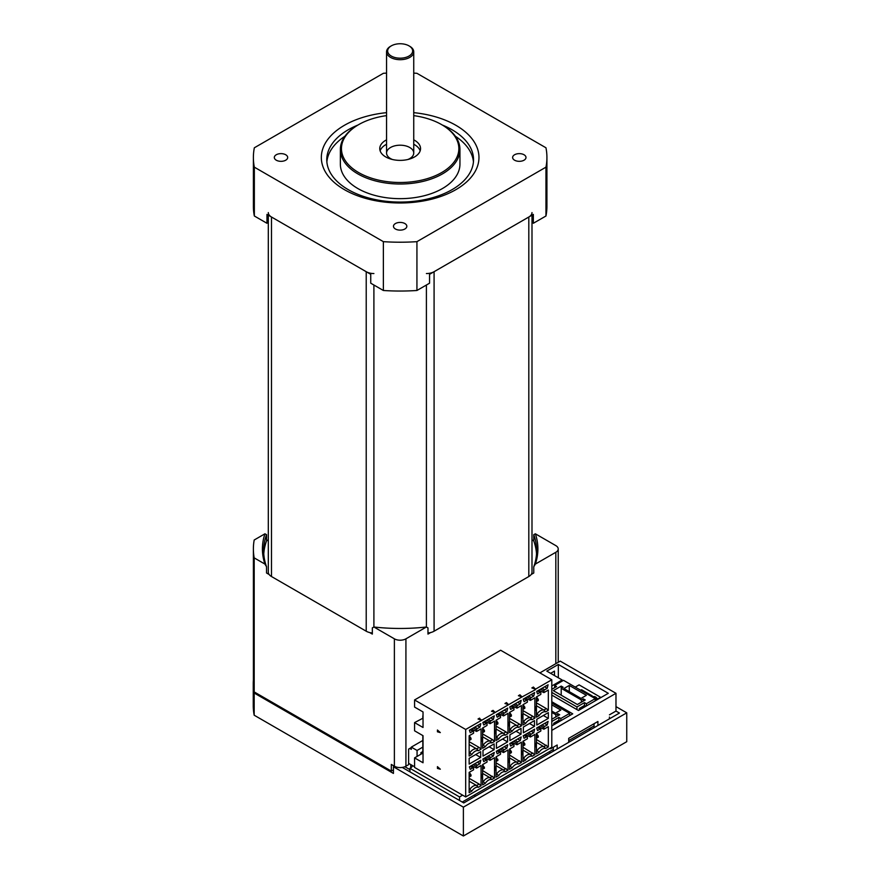 <?xml version="1.0" encoding="UTF-8"?>
<svg xmlns="http://www.w3.org/2000/svg" width="880" height="880" viewBox="0 0 880 880"><rect width="100%" height="100%" fill="white"/><g stroke="black" fill="none" stroke-linecap="round" stroke-linejoin="round"><path stroke-width="1.32" d="M395.802 57.728A12.507 7.216 180 0 1 391.314 45.859A12.507 7.216 180 0 1 408.991 45.859A12.507 7.216 180 0 1 410.674 54.857A12.507 7.216 180 0 1 395.802 57.728M391.314 45.859L390.544 46.299A13.585 7.843 0 0 0 386.562 51.843A13.585 7.843 0 0 0 395.417 59.202A13.585 7.843 0 0 0 413.743 51.843A13.585 7.843 0 0 0 409.761 46.299L408.991 45.859M393.426 769.868L391.314 771.089L391.314 764.434L394.383 766.205A8.151 4.708 0 0 0 405.922 766.205L408.606 764.654L408.606 749.122L411.301 747.571M558.217 662.299L558.217 548.944A8.151 4.708 0 0 1 555.83 552.277L535.37 564.08A303.853 175.428 -60 0 1 533.764 566.786A136.477 78.793 0 0 0 536.635 550.726A136.477 78.793 0 0 0 533.764 534.655L533.764 540.87L531.993 539.847M533.764 534.655A303.853 175.428 -120 0 0 535.37 533.808L555.83 545.622A8.151 4.708 0 0 1 558.217 548.944M391.314 771.089L254.199 691.933A146.773 84.733 180 0 1 253.385 682.99L253.385 548.944A146.773 84.733 180 0 1 254.199 540.001L264.935 533.808A303.853 175.428 120 0 0 266.541 534.655A136.477 78.793 0 0 0 263.67 550.726A136.477 78.793 0 0 0 266.541 566.786A303.853 175.428 60 0 1 264.935 564.08L254.199 557.887A146.773 84.733 180 0 1 253.385 548.944M533.764 566.786L533.764 573.001L531.157 574.508M463.386 807.147L626.747 712.833L626.747 741.686L463.386 836L463.386 807.147L393.426 766.766L394.383 766.205L394.383 638.825A8.151 4.708 0 0 0 405.922 638.825L426.371 627.011A303.853 175.428 -60 0 0 427.977 627.869L427.977 634.084L430.595 632.566M536.525 553.828A136.477 78.793 0 0 0 533.764 540.87M263.78 553.828A136.477 78.793 0 0 1 266.541 540.87L268.312 539.847M394.383 638.825L373.934 627.011A303.853 175.428 60 0 1 372.328 627.869L372.328 634.084L369.721 632.566M269.148 574.508L266.541 573.001L266.541 566.786M254.199 691.933L254.199 557.887M266.541 540.87L266.541 534.655M535.37 564.08A137.742 79.519 0 0 0 535.37 533.808M373.934 627.011A137.742 79.519 0 0 0 426.371 627.011M264.935 533.808A137.742 79.519 0 0 0 264.935 564.08M459.536 800.492L459.536 796.939L409.959 768.317L410.718 767.866A5.434 3.135 0 0 0 412.313 765.655A5.434 3.135 0 0 0 412.302 765.457M409.959 771.87L409.959 768.317M409.959 769.648L404.877 766.711M609.444 717.057L609.444 718.828M462.616 795.168L459.536 796.939M594.066 725.923L568.7 740.575M553.322 749.452L462.231 802.043M544.577 686.818L547.195 688.325L544.676 689.777A1.089 0.627 120 0 0 543.906 691.108L543.906 692.604L538.725 690.195M544.577 723.426L547.195 724.944L544.676 726.396A1.089 0.627 120 0 0 543.906 727.727L543.906 729.212L538.725 726.814M547.195 724.944L548.097 721.402L536.646 728.013L537.548 730.51L540.067 729.058A1.089 0.627 -60 0 1 540.837 729.498L540.837 730.994L536.415 733.546L536.415 753.819L539.088 752.279A615.637 435.314 -165 0 1 536.987 750.673A8.151 4.708 -60 0 1 543.906 746.68A615.637 435.314 -165 0 1 545.655 748.484L548.328 746.944L536.415 739.464M522.962 721.49L523.534 721.82A8.151 4.708 -60 0 1 530.453 717.827L532.95 716.386L534.875 718.091L534.875 697.818L530.453 700.37L530.453 698.874A1.089 0.627 120 0 1 531.223 697.543L533.742 696.091L534.644 692.549L523.193 699.16L524.095 701.657L526.614 700.205A1.089 0.627 -60 0 1 527.384 700.656L527.384 702.141L522.962 704.693L522.962 724.966L525.635 723.426A615.637 435.314 -165 0 1 523.534 721.82L522.962 722.15M543.906 729.212L548.328 726.66L548.328 746.944M510.345 753.324L510.345 752.158L511.357 751.564L511.357 752.741L509.509 753.247M547.195 688.325L548.097 684.783L536.646 691.394L537.548 693.891L540.067 692.439A1.089 0.627 -60 0 1 540.837 692.879L540.837 694.375L536.415 696.927L536.415 717.2L539.088 715.66A615.637 435.314 -165 0 1 536.987 714.054A8.151 4.708 -60 0 1 543.906 710.061L546.403 708.62L536.415 702.845M536.415 705.738L543.906 710.061A615.637 435.314 -165 0 1 545.655 711.865L548.328 710.325L546.403 708.62M536.415 701.096L537.251 701.173L536.415 699.523M548.328 710.325L548.328 690.052L543.906 692.604M533.401 687.049L531.861 687.951L535.513 689.161L533.401 687.049L534.853 688.941M423.027 715.154A5.984 3.454 -120 0 0 422.829 716.496L422.829 718.267L414.568 722.601L423.027 727.485L423.027 711.942L414.568 707.069L414.568 699.963L465.685 729.476L495.154 712.47L493.042 710.358L491.502 711.249L495.154 712.47L508.607 704.693L506.495 702.592L504.955 703.483L508.607 704.693L522.06 696.927L519.948 694.826L518.408 695.717L522.06 696.927L535.513 689.612M528.616 732.655L531.223 734.162L533.742 732.71L534.644 729.168L523.193 735.779L524.095 738.276L526.614 736.824A1.089 0.627 -60 0 1 527.384 737.264L527.384 738.76L522.962 741.312L522.962 761.585L525.635 760.045A615.637 435.314 -165 0 1 523.534 758.439A8.151 4.708 -60 0 1 530.453 754.446A615.637 435.314 -165 0 1 532.202 756.25L534.875 754.71L522.962 747.23M518.892 695.871L519.948 695.266L521.4 696.707M548.328 718.388L536.8 725.043L536.8 719.268L548.328 712.613L548.328 718.388L543.334 715.495M537.251 701.173L538.263 700.59L538.263 699.413L537.251 700.007M536.415 736.131L538.263 736.032L536.492 733.502M539.088 752.279A7.425 4.29 -60 0 1 545.655 748.484M536.415 742.346L543.906 746.68L546.403 745.239M465.685 729.476L465.685 796.939L551.793 747.23L551.793 679.767L500.665 650.254L414.568 699.963M532.345 688.105L533.401 687.5M538.263 736.032L538.263 737.209L536.415 737.715M536.492 696.883L538.263 699.413M525.635 760.045A7.425 4.29 -60 0 1 532.202 756.25M536.415 751.003L536.987 750.673L536.415 750.343M537.251 737.792L537.251 736.615M536.415 713.724L536.987 714.054L536.415 714.384M539.088 715.66A7.425 4.29 -60 0 1 545.655 711.865M523.039 704.649L524.81 707.179L522.962 707.289M515.163 740.421L517.77 741.928L520.289 740.476L521.191 736.934L509.74 743.545L510.642 746.042L513.161 744.59A1.089 0.627 -60 0 1 513.931 745.03L513.931 746.526L509.509 749.078L509.509 769.351L512.182 767.811A615.637 435.314 -165 0 1 510.081 766.205A8.151 4.708 -60 0 1 517 762.212A615.637 435.314 -165 0 1 518.749 764.016L521.422 762.476L509.509 754.996M512.182 767.811A7.425 4.29 -60 0 1 518.749 764.016M522.962 708.873L524.81 708.356L524.81 707.179M523.798 708.939L523.798 707.773M479.93 763.774L480.832 760.232L469.381 766.854L470.283 769.351L472.802 767.888A1.089 0.627 -60 0 1 473.572 768.339L473.572 769.824L469.15 772.376L469.15 792.649L471.823 791.109A7.425 4.29 -60 0 1 478.39 787.314L481.063 785.774L481.063 765.501L476.641 768.053L476.641 766.557A1.089 0.627 120 0 1 477.411 765.226L479.93 763.774L477.312 762.267M471.823 791.109A615.637 435.314 -165 0 1 469.722 789.503A8.151 4.708 -60 0 1 476.641 785.51A615.637 435.314 -165 0 1 478.39 787.314M533.742 732.71L531.124 731.203M525.272 734.58L530.453 736.989L530.453 735.493A1.089 0.627 120 0 1 531.223 734.162M534.875 754.71L534.875 734.437L530.453 736.989M522.962 750.112L530.453 754.446L532.95 753.005M522.962 758.109L523.534 758.439L522.962 758.769M511.357 714.956L510.345 715.539L510.345 716.705L511.357 716.122L511.357 714.956L509.586 712.415M536.393 709.654L535.645 706.838L534.897 710.512L536.393 709.654L535.502 707.531M534.996 710.017L536.008 709.423M536.393 746.262L535.645 743.457L534.897 747.131L536.393 746.262L535.502 744.15M534.996 746.625L536.008 746.042M523.798 745.558L523.798 744.392L524.81 743.798L524.81 744.975L522.962 745.481M522.962 743.908L523.798 744.392M524.81 743.798L523.039 741.268M529.496 723.492L534.49 726.374L523.347 732.809L523.347 727.034L534.49 720.599L534.49 726.374M496.122 756.8L497.904 760.507L496.056 761.024M496.892 761.09L496.056 759.44M522.962 713.504L530.453 717.827A615.637 435.314 -165 0 1 532.202 719.631L534.875 718.091M525.272 697.961L530.453 700.37M522.962 710.611L532.95 716.386M531.124 694.584L533.742 696.091M493.042 710.358L494.494 712.239M521.037 734.14L509.894 740.575L509.894 734.8L521.037 728.365L521.037 734.14L516.043 731.258M414.568 722.601L414.568 730.807L423.027 735.691L423.027 762.762L414.568 757.889L414.568 767.426L465.685 796.939M440.319 732.589L437.437 731.808L437.437 730.026L440.319 732.589M440.319 769.197L437.437 768.427L437.437 766.645L440.319 769.197M506.495 702.592L507.947 704.473M522.94 717.42L522.192 714.615L521.444 718.289L522.94 717.42L522.049 715.297M521.543 717.783L522.555 717.189M522.94 754.028L522.192 751.223L521.444 754.897L522.94 754.028L522.049 751.916M521.543 754.402L522.555 753.808M520.289 740.476L517.671 738.969M511.819 742.346L517 744.755L517 743.259A1.089 0.627 120 0 1 517.77 741.928M521.422 762.476L521.422 742.203L517 744.755M505.439 703.637L506.495 703.032M511.357 751.564L509.586 749.034M509.509 757.889L517 762.212L519.497 760.771M509.509 766.535L510.081 766.205L509.509 765.875M509.509 751.674L510.345 752.158M525.635 723.426A7.425 4.29 -60 0 1 532.202 719.631M518.749 727.397L521.422 725.857L519.497 724.152L517 725.593A615.637 435.314 -165 0 1 518.749 727.397A7.425 4.29 -60 0 0 512.182 731.192A615.637 435.314 -165 0 1 510.081 729.586A8.151 4.708 -60 0 1 517 725.593L509.509 721.27M511.819 705.738L517 708.136L517 706.64A1.089 0.627 120 0 1 517.77 705.309L520.289 703.857L521.191 700.315L509.74 706.926L510.642 709.423L513.161 707.971A1.089 0.627 -60 0 1 513.931 708.422L513.931 709.907L509.509 712.459L509.509 732.732L512.182 731.192M521.422 725.857L521.422 705.584L517 708.136M509.509 718.388L519.497 724.152M517.671 702.35L520.289 703.857M509.509 729.256L510.081 729.586L509.509 729.927M509.509 715.055L510.345 715.539M482.669 727.958L484.451 730.488L482.603 730.587M482.603 732.171L484.451 731.654L484.451 730.488M501.71 748.187L504.317 749.694L506.836 748.242L507.738 744.7L496.287 751.311L497.189 753.808L499.708 752.356A1.089 0.627 -60 0 1 500.478 752.807L500.478 754.292L496.056 756.844L496.056 777.117L498.729 775.577A615.637 435.314 -165 0 1 496.628 773.971A8.151 4.708 -60 0 1 503.547 769.978A615.637 435.314 -165 0 1 505.296 771.782L507.969 770.242L496.056 762.762M498.729 775.577A7.425 4.29 -60 0 1 505.296 771.782M507.584 741.906L496.441 748.341L496.441 742.577L507.584 736.131L507.584 741.906L502.59 739.024M496.122 720.192L497.904 722.722L496.056 722.821M491.986 711.414L493.042 710.798M509.487 725.186L508.739 722.381L507.991 726.055L509.487 725.186L508.596 723.063M508.09 725.549L509.102 724.966M509.487 761.805L508.739 758.989L507.991 762.663L509.487 761.805L508.596 759.682M508.09 762.168L509.102 761.574M506.836 748.242L504.218 746.735M498.355 750.112L503.547 752.521L503.547 751.025A1.089 0.627 120 0 1 504.317 749.694M507.969 770.242L507.969 749.969L503.547 752.521M478.39 750.706L481.063 749.155L479.138 747.45L476.641 748.891A615.637 435.314 -165 0 1 478.39 750.706A7.425 4.29 -60 0 0 471.823 754.49A615.637 435.314 -165 0 1 469.722 752.895A8.151 4.708 -60 0 1 476.641 748.891L469.15 744.568M509.509 716.639L510.345 716.705M423.027 753.665L422.444 753.335L414.568 757.889M500.478 716.188L500.478 717.673L496.056 720.225L496.056 740.498L498.729 738.958A615.637 435.314 -165 0 1 496.628 737.352A8.151 4.708 -60 0 1 503.547 733.359L506.044 731.918L507.969 733.623L507.969 713.35L503.547 715.902L503.547 714.406A1.089 0.627 120 0 1 504.317 713.075L506.836 711.623L507.738 708.081L496.287 714.703L497.189 717.2L499.708 715.737A1.089 0.627 -60 0 1 500.478 716.188M496.056 724.405L496.892 724.482L496.892 723.305M496.892 724.482L497.904 723.888L497.904 722.722M496.056 774.301L496.628 773.971L496.056 773.641M496.056 765.655L503.547 769.978L506.044 768.537M469.15 781.187L476.641 785.51L479.138 784.069L469.15 778.305M496.056 729.036L503.547 733.359A615.637 435.314 -165 0 1 505.296 735.163L507.969 733.623M498.355 713.504L503.547 715.902M496.056 726.154L506.044 731.918M504.218 710.116L506.836 711.623M496.056 737.022L496.628 737.352L496.056 737.693M437.822 730.367L437.822 731.588L439.791 732.116M474.793 727.1L477.411 728.618L479.93 727.155L480.832 723.624L469.381 730.235L470.283 732.732L472.802 731.28A1.089 0.627 -60 0 1 473.572 731.72L473.572 733.216L469.15 735.768L469.15 756.041L471.823 754.49M477.312 725.648L479.93 727.155M478.533 719.18L479.589 718.564L481.041 720.016M488.246 719.334L490.864 720.841L493.383 719.389L494.285 715.847L482.834 722.469L483.736 724.966L486.255 723.514A1.089 0.627 -60 0 1 487.025 723.954L487.025 725.439L482.603 727.991L482.603 748.275L485.276 746.724A615.637 435.314 -165 0 1 483.175 745.129A8.151 4.708 -60 0 1 490.094 741.125L492.591 739.684L482.603 733.92M482.603 736.802L490.094 741.125A615.637 435.314 -165 0 1 491.843 742.94L494.516 741.389L492.591 739.684M482.603 744.788L483.175 745.129L482.603 745.459M497.904 759.33L496.892 759.924M494.131 749.672L482.988 756.107L482.988 750.343L494.131 743.908L494.131 749.672L489.137 746.79M471.449 729.036L476.641 731.434L476.641 729.949A1.089 0.627 120 0 1 477.411 728.618M488.246 755.953L490.864 757.46L493.383 756.008L490.765 754.501M484.902 757.889L490.094 760.287L490.094 758.791A1.089 0.627 120 0 1 490.864 757.46M482.603 773.421L490.094 777.744A615.637 435.314 -165 0 1 491.843 779.548L494.516 778.008L494.516 757.735L490.094 760.287M496.034 732.952L495.286 730.147L494.538 733.821L496.034 732.952L495.143 730.829M494.637 733.315L495.649 732.732M496.034 769.571L495.286 766.766L494.538 770.44L496.034 769.571L495.143 767.448M494.637 769.934L495.649 769.34M494.516 778.008L482.603 770.539M482.603 781.407L483.175 781.737A8.151 4.708 -60 0 1 490.094 777.744L492.591 776.303M481.063 749.155L481.063 728.882L476.641 731.434M493.383 756.008L494.285 752.466L482.834 759.077L483.736 761.574L486.255 760.122A1.089 0.627 -60 0 1 487.025 760.573L487.025 762.058L482.603 764.61L482.603 784.883L485.276 783.343A615.637 435.314 -165 0 1 483.175 781.737L482.603 782.078M479.589 718.124L478.049 719.015L481.701 720.236L479.589 718.564M469.15 774.972L470.998 774.873L469.216 772.343M469.986 740.014L470.998 739.42L470.998 738.254L469.986 738.837L469.986 740.014L469.15 739.937M482.603 768.79L484.451 768.273L482.669 764.566M469.15 753.225L469.722 752.895L469.15 752.554M480.678 757.438L480.678 751.674L469.15 758.329L469.15 764.093L480.678 757.438L475.684 754.556M470.998 774.873L470.998 776.039L469.15 776.556M498.729 738.958A7.425 4.29 -60 0 1 505.296 735.163M484.902 721.27L490.094 723.668L490.094 722.172A1.089 0.627 120 0 1 490.864 720.841M494.516 741.389L494.516 721.116L490.094 723.668M490.765 717.882L493.383 719.389M469.15 741.686L479.138 747.45M471.449 765.655L476.641 768.053M485.276 783.343A7.425 4.29 -60 0 1 491.843 779.548M535.513 689.161L551.793 679.767M481.833 737.913L481.085 741.587L482.581 740.718L481.833 737.913M481.833 774.532L481.085 778.206L482.581 777.337L481.833 774.532M485.276 746.724A7.425 4.29 -60 0 1 491.843 742.94M482.581 740.718L481.69 738.595M481.184 741.081L482.196 740.498M482.581 777.337L481.69 775.214M481.184 777.7L482.196 777.117M482.603 767.206L484.451 767.107M483.439 768.856L483.439 767.69M439.791 768.735L437.822 768.207L437.822 766.986M469.15 738.353L469.986 738.837M469.986 776.633L469.986 775.456M422.829 735.581L422.829 753.555M481.063 785.774L479.138 784.069M483.439 732.248L483.439 731.071M469.216 735.724L470.998 738.254M469.15 789.173L469.722 789.503L469.15 789.844M586.751 693.737L586.751 692.879L586.003 693.308M583.308 691.757L584.056 691.317L586.751 692.879M595.221 700.403L600.6 697.301L579.084 684.871L575.234 687.093M592.273 696.927C594.077 696.179 595.628 696.597 596.937 698.203L595.221 698.951M592.284 696.938C594.088 696.234 595.639 696.663 596.937 698.225M595.221 698.731L596.53 698.225C595.331 696.872 594.044 696.487 592.636 697.059L592.658 697.158M595.221 698.687L596.53 698.247M580.679 690.239L581.57 689.722L592.196 695.86L591.316 696.377M581.57 689.722L583.099 691.636M590.667 696.003L592.196 695.86M586.388 705.958L586.388 703.736L595.221 698.632L595.221 700.854M554.675 687.643L554.675 685.432L563.508 680.328L595.221 698.632M579.271 710.061L579.271 708.51L584.463 705.507L584.463 702.625L586.388 703.736M584.463 705.507L585.805 706.288M579.271 708.51L580.613 709.28M551.793 689.315L556.589 686.543L554.675 685.432M551.793 692.417L576.961 706.959L576.961 709.621M584.463 702.625L576.961 706.959M569.283 685.432L563.893 688.534L580.998 698.412L586.388 695.299L569.283 685.432L569.283 691.647M585.233 699.963L583.308 698.852L581.383 699.963L561.209 688.314L563.123 687.203L561.209 686.092L553.322 690.646L577.346 704.517L585.233 699.963M581.383 702.185L581.383 699.963M583.308 701.074L583.308 698.852M561.209 695.189L561.209 686.092M560.824 720.709L560.824 718.498L569.657 713.394L569.657 715.605M553.707 724.823L553.707 723.261L558.899 720.269L558.899 717.387L560.824 718.498M558.899 720.269L560.241 721.05M553.707 723.261L555.06 724.042M558.899 717.387L551.793 721.49M569.657 713.394L551.793 703.076M551.793 711.062L555.445 713.163L560.824 710.061L551.793 704.847M551.793 719.268L559.669 714.725L557.744 713.614L555.83 714.725L551.793 712.393M555.83 716.936L555.83 714.725M557.744 715.836L557.744 713.614M589.457 728.596L589.457 730.367M568.898 742.236L583.11 734.03M393.426 766.766L393.426 773.421L254.177 693.022L254.177 715.209L463.386 836M626.747 712.833L615.978 706.618M609.444 714.835L615.978 711.062L619.443 713.053L463.771 802.934L402.259 767.426M253.385 680.02A147.851 85.36 0 0 0 253.253 683.54A147.851 85.36 0 0 0 254.177 693.022M473.957 795.267A10.868 6.281 0 0 0 475.739 796.026M253.253 683.54L253.253 705.738A147.851 85.36 0 0 0 254.177 715.209M422.829 751.564L420.904 752.664L420.904 754.226M550.638 673.332L554.477 671.11L554.477 675.554M551.793 685.982L562.166 679.987L546.788 671.11L558.327 664.455L608.289 693.308L578.501 710.501L551.793 695.079M422.829 740.465L411.301 747.12L417.065 750.453L422.829 747.12M551.793 730.367L615.978 693.308L560.241 661.133L539.869 672.892M551.793 701.734L572.737 713.834L552.552 725.483L551.793 725.043M562.166 681.098L562.166 679.987M594.066 723.712L594.066 726.814L593.296 726.374M553.322 747.23L553.322 750.343L552.552 749.892M558.327 664.455L558.327 677.776M590.227 728.145L590.997 729.476M549.483 751.674L550.253 753.005M597.916 725.483L597.916 721.49L568.7 738.353L568.7 742.346M417.065 756.437L417.065 750.453M414.568 766.766L408.606 763.323M409.761 748.451L411.301 749.342L411.301 747.12M615.978 711.062L615.978 693.308M557.172 749.012L557.172 745.008L550.638 748.781L550.638 747.901M550.638 748.781L549.868 748.341M254.342 167.167L254.342 215.996L266.97 223.278L266.97 214.401L370.744 274.318L370.744 283.195L383.372 290.488A146.773 84.733 180 0 0 416.933 290.488L429.561 283.195L429.561 274.318L533.335 214.401L533.335 223.278L545.963 215.996L545.963 167.167L416.933 241.659A146.773 84.733 180 0 1 383.372 241.659L254.342 167.167A146.773 84.733 180 0 1 253.385 157.476A146.773 84.733 180 0 1 254.342 147.785L383.372 73.304A146.773 84.733 180 0 1 386.562 73.106M413.743 73.106A146.773 84.733 180 0 1 416.933 73.304L545.963 147.785A146.773 84.733 180 0 1 546.92 157.476A146.773 84.733 180 0 1 545.963 167.167M254.342 215.996A146.773 84.733 180 0 1 253.385 206.305L253.385 157.476M358.644 124.641L357.874 125.081A59.796 34.518 0 0 0 340.362 149.49A59.796 34.518 0 0 0 357.874 173.899A59.796 34.518 0 0 0 423.038 181.39A59.796 34.518 0 0 0 459.943 149.49A59.796 34.518 0 0 0 442.431 125.081L441.661 124.641A58.707 33.891 180 0 1 441.661 172.568A58.707 33.891 180 0 1 358.644 172.568A58.707 33.891 180 0 1 358.644 124.641A58.707 33.891 180 0 1 386.562 115.632M413.743 115.632A58.707 33.891 180 0 1 441.661 124.641M340.362 149.49L340.362 164.142A59.796 34.518 0 0 0 357.874 188.551A59.796 34.518 0 0 0 423.038 196.031A59.796 34.518 0 0 0 459.943 164.142L459.943 149.49M413.743 139.832A20.383 11.77 180 0 1 420.541 148.599A20.383 11.77 180 0 1 407.957 159.478A20.383 11.77 180 0 1 385.737 156.926A20.383 11.77 180 0 1 379.764 148.599A20.383 11.77 180 0 1 386.562 139.832M442.376 125.048A73.381 42.372 180 0 1 473.539 159.698A73.381 42.372 180 0 1 428.241 198.847A73.381 42.372 180 0 1 348.26 189.662A73.381 42.372 180 0 1 326.766 159.698A73.381 42.372 180 0 1 357.929 125.048M386.562 112.651A78.815 45.507 0 0 0 324.995 143.77A78.815 45.507 0 0 0 344.421 189.662A78.815 45.507 0 0 0 470.085 178.464A78.815 45.507 0 0 0 413.743 112.651M326.865 161.92A73.381 42.372 180 0 1 344.949 136.224M455.356 136.224A73.381 42.372 180 0 1 473.44 161.92M514.58 160.204A6.688 3.861 180 0 1 512.622 157.476A6.688 3.861 180 0 1 519.31 153.626A6.688 3.861 180 0 1 525.998 157.476A6.688 3.861 180 0 1 521.862 161.04A6.688 3.861 180 0 1 514.58 160.204M276.276 160.204A6.688 3.861 180 0 1 274.318 157.476A6.688 3.861 180 0 1 280.995 153.626A6.688 3.861 180 0 1 287.683 157.476A6.688 3.861 180 0 1 283.558 161.04A6.688 3.861 180 0 1 276.276 160.204M395.428 228.998A6.688 3.861 180 0 1 393.47 226.27A6.688 3.861 180 0 1 400.158 222.42A6.688 3.861 180 0 1 406.835 226.27A6.688 3.861 180 0 1 402.71 229.834A6.688 3.861 180 0 1 395.428 228.998M392.414 159.489A13.585 7.843 180 0 1 390.544 158.587A13.585 7.843 180 0 1 386.562 153.043A13.585 7.843 180 0 1 400.158 145.2A13.585 7.843 180 0 1 413.743 153.043A13.585 7.843 180 0 1 407.891 159.489M380.138 150.821A20.383 11.77 180 0 1 386.562 144.265M413.743 144.265A20.383 11.77 180 0 1 420.167 150.821M383.372 241.659L383.372 290.488M416.933 241.659L416.933 290.488M546.92 157.476L546.92 206.305A146.773 84.733 180 0 1 545.963 215.996M427.977 632.984A10.868 6.281 -0 0 0 434.082 631.213L528.814 576.532A10.868 6.281 -0 0 0 531.993 572.088L531.993 215.182M268.312 215.182L268.312 572.088A10.868 6.281 -0 0 0 271.491 576.532L366.223 631.213A10.868 6.281 -0 0 0 372.328 632.984M531.993 212.575A10.868 6.281 180 0 1 528.814 217.019L528.814 576.532M434.082 631.213L434.082 271.7L528.814 217.019M434.082 271.7A10.868 6.281 180 0 1 426.404 273.548M373.901 273.548A10.868 6.281 180 0 1 366.223 271.7L366.223 631.213M271.491 576.532L271.491 217.019L366.223 271.7M271.491 217.019A10.868 6.281 180 0 1 268.312 212.575M555.83 552.277L555.83 663.685M405.922 766.205L405.922 638.825M410.718 767.866L410.718 764.544M540.529 689.161L543.906 691.108M542.069 688.27L544.676 689.777M540.529 725.769L543.906 727.727M542.069 724.889L544.676 726.396M526.614 736.824L523.996 735.317M540.067 729.058L537.449 727.551M540.067 692.439L537.449 690.932M526.614 700.205L523.996 698.698M527.076 733.535L530.453 735.493M527.076 696.927L530.453 698.874M528.616 696.036L531.223 697.543M513.623 741.312L517 743.259M513.623 704.693L517 706.64M515.163 703.802L517.77 705.309M513.161 744.59L510.543 743.083M500.17 749.078L503.547 751.025M513.161 707.971L510.543 706.464M500.17 712.459L503.547 714.406M501.71 711.568L504.317 713.075M499.708 715.737L497.09 714.23M486.255 723.514L483.637 721.996M473.264 727.991L476.641 729.949M472.802 731.28L470.184 729.762M486.717 756.844L490.094 758.791M499.708 752.356L497.09 750.849M486.717 720.225L490.094 722.172M474.793 763.719L477.411 765.226M473.264 764.61L476.641 766.557M486.255 760.122L483.637 758.615M472.802 767.888L470.184 766.381M426.404 285.021L426.404 627.033M373.901 627.033L373.901 285.021M413.743 153.043L413.743 51.843M386.562 153.043L386.562 51.843M527.153 736.769L524.315 735.13M540.606 729.003L537.768 727.364M540.606 692.384L537.768 690.745M527.153 700.15L524.315 698.511M513.7 744.535L510.862 742.896M513.7 707.916L510.862 706.277M500.247 715.693L497.409 714.054M500.247 752.301L497.409 750.662M473.341 731.225L470.503 729.586M486.794 760.067L483.956 758.428M486.794 723.459L483.956 721.82M473.341 767.844L470.503 766.205"/></g></svg>
